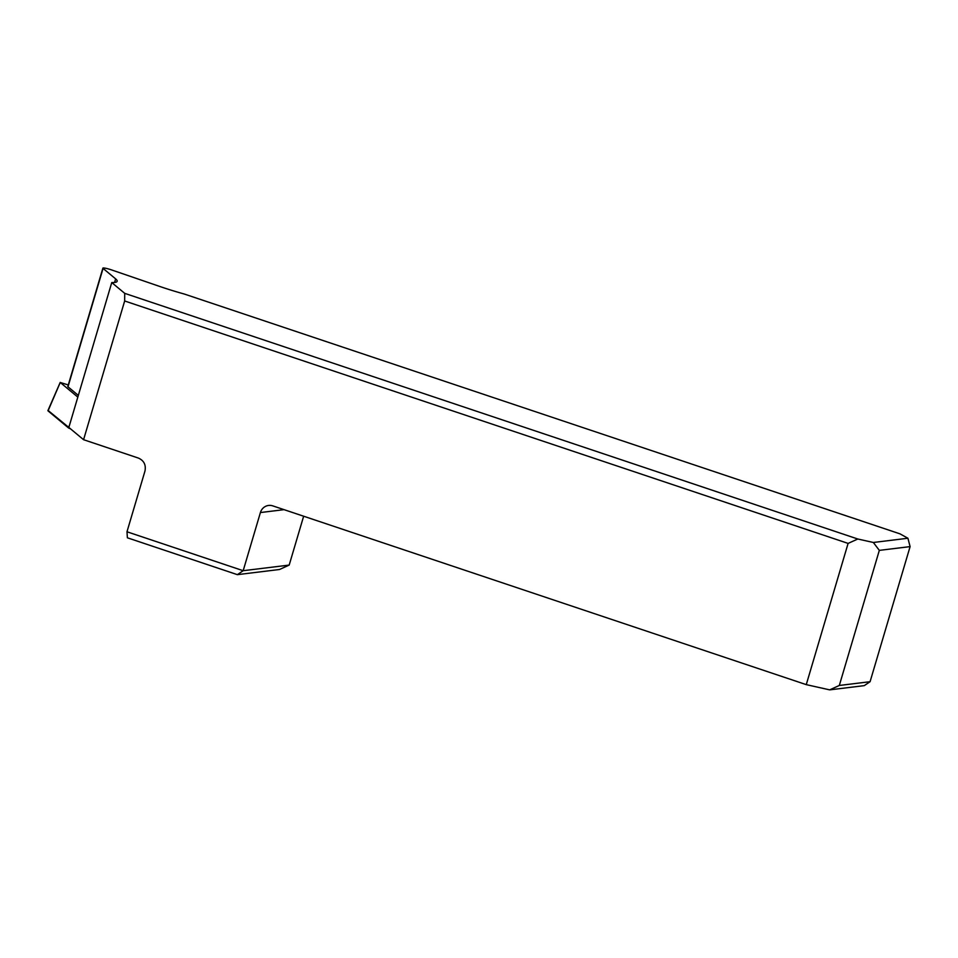 <?xml version="1.0" encoding="UTF-8"?>
<svg xmlns="http://www.w3.org/2000/svg" width="958" height="958" viewBox="0 0 958 958"><rect width="100%" height="100%" fill="white"/><g stroke="black" fill="none" stroke-linecap="round" stroke-linejoin="round"><path stroke-width="1.44" d="M879.324 550.371L873.349 542.479L857.805 539.007L124.72 293.352L111.751 282.562A54.331 6.73 16.5 0 0 117.151 281.269A54.331 6.73 16.5 0 0 115.643 278.886L103.069 268.408A6.467 0.802 -163.5 0 1 102.889 268.132A6.467 0.802 -163.5 0 1 111.32 269.833L159.938 286.514A54.331 6.73 16.5 0 0 184.307 294.034L899.969 533.846L907.921 538.24L910.1 546.611L879.324 550.371L839.316 685.461L870.08 681.701L910.1 546.611M102.889 268.132L67.814 386.517A6.467 0.802 16.5 0 0 67.994 386.804L78.328 395.403M111.751 282.562L68.844 427.436L83.574 439.698L138.419 458.08C143.975 460.594 146.155 464.929 144.957 471.096L126.983 531.774L243.176 570.705L260.408 512.554A10.346 9.879 83 0 1 272.767 505.872L806.265 684.635L848.105 543.402L124.66 300.98L83.574 439.698M873.349 542.479L907.921 538.24M303.65 516.218L289.184 565.076L279.532 569.495L237.38 574.656L127.39 537.797L126.983 531.774M289.184 565.076L243.176 570.705L237.38 574.656M124.72 293.352L124.66 300.98M857.805 539.007L848.105 543.402M870.08 681.701L864.26 685.641L829.688 689.868L806.265 684.635M829.688 689.868L839.316 685.461M68.281 384.948L60.246 382.481L77.826 397.115M48.187 410.539L70.509 428.825A5.137 0.635 -163.5 0 1 68.365 427.807L48.044 410.886A5.137 0.635 -163.5 0 1 47.9 410.647L60.21 382.422M103.069 268.408L67.994 386.804M115.643 278.886L114.589 282.454M284.071 509.656L260.408 512.554M60.246 382.481L48.044 410.886M68.365 427.807L69.539 425.089"/></g></svg>
